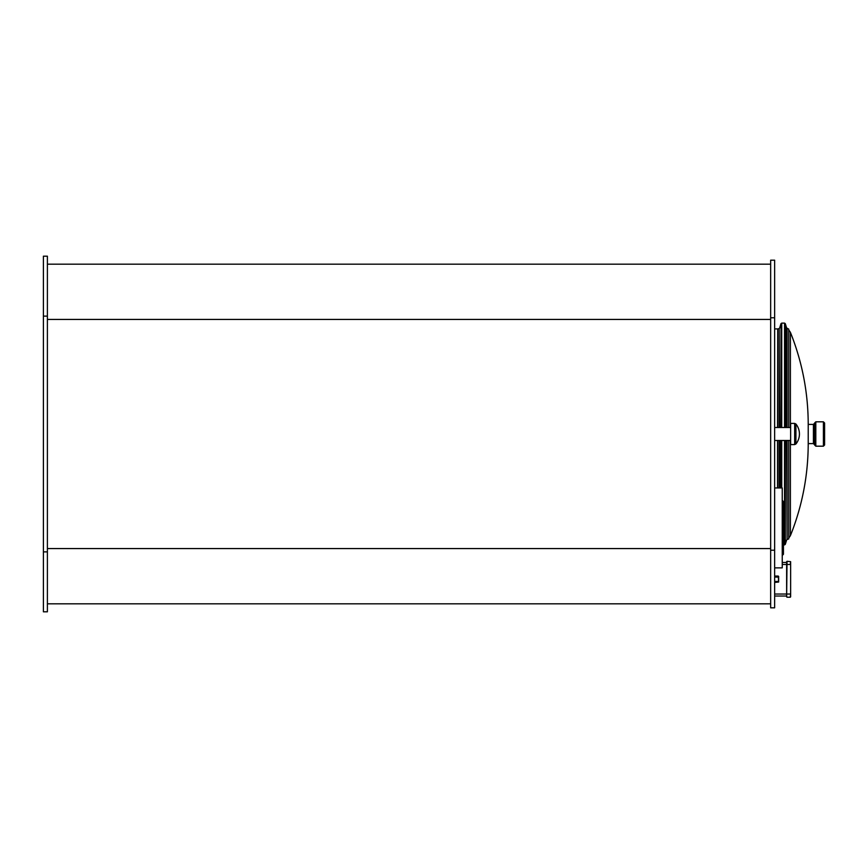 <?xml version="1.0" encoding="UTF-8"?>
<svg xmlns="http://www.w3.org/2000/svg" width="868" height="868" viewBox="0 0 868 868"><rect width="100%" height="100%" fill="white"/><g stroke="black" fill="none" stroke-linecap="round" stroke-linejoin="round"><path stroke-width="1.3" d="M777.717 427.512L777.717 329.037L779.182 328.484L779.182 427.512M777.717 487.946L777.717 440.488M786.625 427.512L786.625 327.974L788.741 329.102L788.741 427.512M788.741 440.488L788.741 538.898L787.102 539.516L787.102 440.488M777.717 329.037L777.544 427.512M777.544 440.488L777.544 487.946M788.741 329.938L790.39 332.303L790.39 427.512M790.39 440.488L790.39 535.697L788.741 538.062M790.39 332.303C802.216 361.869 808.162 392.575 808.216 424.409L808.216 443.591C808.151 475.425 802.216 506.131 790.39 535.697M814.607 434L814.607 423.215L814.607 434M815.811 446.185L815.811 421.815L814.607 423.009L814.607 444.991L815.811 446.185L823.406 446.185L824.6 444.991L824.6 423.009L823.406 421.815L823.406 446.185M782.242 555.477L783.446 554.272L783.446 501.53L782.242 500.337M774.647 567.867L782.242 567.867L782.242 487.946L774.647 487.946M786.636 561.672L786.636 596.837L787.037 561.27L790.639 561.672L790.639 596.837L790.639 594.038L790.238 597.238L787.037 597.238L786.636 596.034L774.647 596.034M774.647 594.038L790.639 594.038L790.639 564.471M778.65 576.45L778.65 582.048L774.647 582.45M778.249 576.059L774.647 576.059L778.249 576.059L778.65 582.048M774.647 317.775L774.647 260.183L770.654 260.183L770.654 317.775L774.647 317.775L774.647 607.817L770.654 607.817L770.654 317.775M782.242 562.464L786.636 562.464M770.654 550.225L774.647 550.225M47.393 603.824L770.654 603.824M47.393 548.565L770.654 548.565M47.393 319.435L770.654 319.435M47.393 264.176L770.654 264.176M43.4 551.874L43.4 256.179L47.393 256.179L47.393 611.821L43.4 611.821L43.4 551.874L47.393 551.874M43.4 316.126L47.393 316.126M795.923 443.993L795.923 424.007L794.676 423.41L794.676 444.59L795.923 443.993A15.982 15.982 0 0 0 795.923 424.007M794.676 423.41L790.639 423.41L790.639 444.59L794.676 444.59M779.182 440.488L779.182 487.946M787.102 328.484L787.102 427.512M786.625 440.488L787.102 539.516M786.625 327.974L785.312 323.677L785.312 427.512M785.312 440.488L785.312 544.323L786.625 540.026M781.732 427.512L781.732 323.113L784.553 323.113L784.553 427.512M784.553 440.488L784.553 544.887L785.312 544.323M779.182 328.484L779.659 427.512M779.659 440.488L779.659 487.946M779.659 327.974L780.972 323.677L780.972 427.512M780.972 440.488L780.972 487.946M781.732 440.488L781.732 487.946M808.216 424.409L813.414 424.409L813.414 443.591L814.607 444.785M790.639 561.672L790.238 564.471L782.242 564.471M778.65 581.452L774.647 581.452M778.65 577.057L774.647 577.057M784.553 323.113L785.312 323.677M781.732 323.113L780.972 323.677M783.446 544.887L784.553 544.887M808.216 443.591L813.414 443.591M813.414 424.409L814.607 423.215M815.811 421.815L823.406 421.815M774.647 440.488L790.639 440.488M774.647 427.512L790.639 427.512M774.647 328.907L777.544 328.907"/></g></svg>
